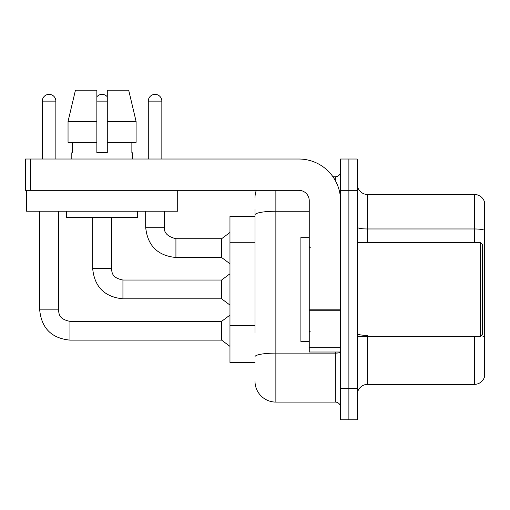 <?xml version="1.0" encoding="UTF-8"?>
<svg xmlns="http://www.w3.org/2000/svg" width="510" height="510" viewBox="0 0 510 510"><rect width="100%" height="100%" fill="white"/><g stroke="black" fill="none" stroke-linecap="round" stroke-linejoin="round"><path stroke-width="0.76" d="M255 234.963L255 209.1L255 216.399L229.965 216.399L229.965 362.451L255 362.451M357.229 394.785A10.429 10.429 0 0 1 367.665 384.355L474.485 384.355L474.485 336.37M348.885 388.524L348.885 419.826L357.229 419.826L357.229 388.524L348.885 388.524L348.885 419.826L340.54 419.826L340.54 388.524L348.885 388.524L348.885 190.326L348.885 388.524M340.54 388.524L340.54 159.024L348.885 159.024L348.885 190.326L348.885 159.024L357.229 159.024L357.229 388.524M484.5 202.005A10.429 10.429 0 0 0 474.485 194.495A10.429 10.429 0 0 1 484.5 202.005L484.5 376.845A10.429 10.429 0 0 1 474.485 384.355M484.5 230.284A10.429 1.81 180 0 0 474.485 228.977L474.485 194.495L367.665 194.495A10.429 10.429 0 0 1 357.229 184.065A10.429 10.429 0 0 0 367.665 194.495L367.665 242.48M484.5 230.424L484.5 336.683A10.429 1.81 180 0 0 480.93 335.771M255 333.017L255 209.1M275.865 190.326L275.865 402.09L335.325 402.09L335.325 352.015M332.953 176.76L335.325 176.76A5.215 5.215 0 0 0 340.54 171.545M340.54 407.305A5.215 5.215 0 0 0 335.325 402.09M255 197.625A20.865 20.865 0 0 1 256.32 190.326M275.865 402.09A20.865 20.865 0 0 1 255 381.225M340.54 352.015L309.245 352.015L309.245 309.831L340.54 309.831M340.54 200.755A41.724 41.724 0 0 0 298.815 159.024L30.715 159.024L30.715 190.326L298.815 190.326A10.429 10.429 0 0 1 309.245 200.755L309.245 309.831M30.715 190.326L25.5 190.326L25.5 159.024L30.715 159.024M309.245 237.265L300.9 237.265L300.9 341.585L309.245 341.585M480.324 336.37L482.415 334.279L482.415 244.57L480.324 242.48L480.324 336.37L357.229 336.37M177.703 190.326L177.703 211.185L26.437 211.185L26.437 190.326M136.1 142.335L136.1 121.476L128.686 90.174L136.1 121.476L136.1 142.335L107.285 142.335L107.285 90.174L128.686 90.174L136.1 121.476L107.285 121.476M96.855 121.476L68.04 121.476L75.454 90.174L68.04 121.476L75.454 90.174L96.855 90.174L96.855 152.77L107.285 152.77L107.285 142.335M71.814 152.77L72.273 152.77L71.814 152.77L71.814 159.024M132.32 152.77L131.867 152.77L132.32 152.77L132.32 159.024M131.867 142.335L131.867 152.77M107.285 152.77L96.855 152.77M72.273 152.77L72.273 142.335M66.6 211.185L66.6 217.445L137.541 217.445L137.541 211.185M96.855 142.335L68.04 142.335L68.04 121.476M42.298 159.024L42.298 101.133A6.783 6.783 0 0 1 49.075 94.35A6.783 6.783 0 0 1 55.858 101.133L55.858 159.024M39.684 211.185L39.684 309.87L58.465 309.87C59.103 313.516 58.433 319.056 69.94 321.345L221.62 321.345L221.62 340.125L69.94 340.125L69.94 321.364M58.465 309.87L58.465 211.185M96.855 96.798A6.783 6.783 0 0 1 107.285 96.798M122.935 298.815C104.582 296.998 94.497 286.913 92.68 268.56C94.497 286.913 104.582 296.998 122.935 298.815C104.582 296.998 94.497 286.913 92.68 268.56C94.497 286.913 104.582 296.998 122.935 298.815C104.582 296.998 94.497 286.913 92.68 268.56C94.497 286.913 104.582 296.998 122.935 298.815C104.582 296.998 94.497 286.913 92.68 268.56C94.497 286.913 104.582 296.998 122.935 298.815C104.582 296.998 94.497 286.913 92.68 268.56L111.46 268.56C112.092 272.206 111.422 277.746 122.935 280.035L221.62 280.035L221.62 298.815L122.935 298.815L122.935 280.054M148.282 159.024L148.282 101.133A6.783 6.783 0 0 1 155.065 94.35A6.783 6.783 0 0 1 161.842 101.133L161.842 159.024M145.675 211.185L145.675 227.25C147.486 245.603 157.571 255.688 175.924 257.505C157.571 255.688 147.486 245.603 145.675 227.25C147.486 245.603 157.571 255.688 175.924 257.505C157.571 255.688 147.486 245.603 145.675 227.25C147.486 245.603 157.571 255.688 175.924 257.505C157.571 255.688 147.486 245.603 145.675 227.25C147.486 245.603 157.571 255.688 175.924 257.505C157.571 255.688 147.486 245.603 145.675 227.25L164.449 227.25C163.818 232.815 167.643 236.64 175.924 238.725L221.62 238.725L221.62 257.505L175.924 257.505L175.924 238.744M255 242.263L229.965 242.263M255 325.718L229.965 325.718M367.665 336.37L367.665 384.355M474.485 242.48L474.485 228.977L367.665 228.977A10.429 1.81 0 0 1 357.229 227.167M357.229 190.326L340.54 190.326M367.665 335.382A10.429 1.81 -0 0 1 357.229 333.572M340.54 352.212A5.215 0.905 0 0 1 335.325 353.118L275.865 353.118A20.865 3.621 180 0 0 255 356.739M255 214.863A20.865 3.621 180 0 1 275.865 211.242L309.245 211.242M335.325 180.553L335.325 176.76M340.54 310.737L309.245 310.737M309.245 347.705L340.54 347.705M42.298 101.133L55.858 101.133M111.46 217.445L111.441 268.56M96.855 101.133L107.285 101.133M175.924 238.725C167.643 236.64 163.818 232.815 164.449 227.25L164.43 227.25C163.818 232.815 167.643 236.64 175.924 238.725C167.643 236.64 163.818 232.815 164.449 227.25C163.818 232.815 167.643 236.64 175.924 238.725C167.643 236.64 163.818 232.815 164.449 227.25C163.818 232.815 167.643 236.64 175.924 238.725C167.643 236.64 163.818 232.815 164.449 227.25L164.449 211.185M148.282 101.133L161.842 101.133M39.684 309.87C41.501 328.223 51.587 338.308 69.94 340.125C51.587 338.308 41.501 328.223 39.684 309.87C41.501 328.223 51.587 338.308 69.94 340.125C51.587 338.308 41.501 328.223 39.684 309.87C41.501 328.223 51.587 338.308 69.94 340.125C51.587 338.308 41.501 328.223 39.684 309.87C41.501 328.223 51.587 338.308 69.94 340.125C51.587 338.308 41.501 328.223 39.684 309.87C41.501 328.223 51.587 338.308 69.94 340.125M310.29 247.701L309.245 246.655M357.229 242.48L480.324 242.48M310.29 331.149L309.245 332.195M221.62 340.125L229.965 346.386M221.62 321.345L229.965 315.084M221.62 298.815L229.965 305.076M92.68 268.56L92.68 217.445M221.62 280.035L229.965 273.774M221.62 257.505L229.965 263.766M221.62 238.725L229.965 232.464"/></g></svg>
